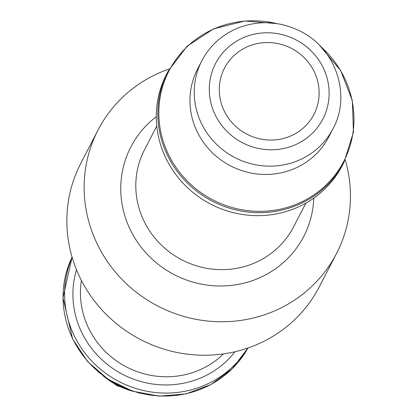 <?xml version="1.0" encoding="UTF-8"?>
<svg xmlns="http://www.w3.org/2000/svg" width="417" height="417" viewBox="0 0 417 417"><rect width="100%" height="100%" fill="white"/><g stroke="black" fill="none" stroke-linecap="round" stroke-linejoin="round"><path stroke-width="0.63" d="M224.179 110.891A50.353 48.33 -152.7 0 1 224.476 68.174A50.353 48.33 -152.7 0 1 291.4 48.362A50.353 48.33 -152.7 0 1 313.933 114.414A50.353 48.33 -152.7 0 1 268.866 140.018A50.353 48.33 -152.7 0 1 224.179 110.891M247.698 348.091A99.027 95.045 -152.7 0 1 158.898 392.824A99.027 95.045 -152.7 0 1 74.231 335.721A99.027 95.045 -152.7 0 1 72.141 257.346M345.208 159.826A134.269 128.874 -152.7 0 1 336.571 253.385L319.266 286.86A134.269 128.874 -152.7 0 1 199.086 355.133A134.269 128.874 -152.7 0 1 79.923 277.461A134.269 128.874 -152.7 0 1 80.71 163.553L98.016 130.073A134.269 128.874 -152.7 0 1 169.344 68.92M336.571 253.385A134.269 128.874 -152.7 0 1 216.392 321.653A134.269 128.874 -152.7 0 1 97.224 243.987A134.269 128.874 -152.7 0 1 98.016 130.073M319.677 45.526L340.668 70.551L352.323 100.575L353.449 132.283L344.004 162.244L342.466 165.221A99.027 95.045 -152.7 0 1 253.833 215.573A99.027 95.045 -152.7 0 1 165.945 158.288A99.027 95.045 -152.7 0 1 166.529 74.283L168.067 71.302L187.045 46.271L213.561 28.856L244.795 21.001L277.347 23.649M333.079 128.556L328.789 136.854A73.851 70.88 -152.7 0 1 262.689 174.4A73.851 70.88 -152.7 0 1 197.147 131.683A73.851 70.88 -152.7 0 1 197.58 69.034L201.87 60.731C209.944 45.5 222.094 34.543 238.315 27.876C259.27 20 280 21.152 300.521 31.327C336.071 48.799 351.38 95.425 333.079 128.556A73.851 70.88 -152.7 0 1 266.979 166.102A73.851 70.88 -152.7 0 1 201.437 123.385A73.851 70.88 -152.7 0 1 201.87 60.731M215.177 114.811A60.423 57.994 -152.7 0 1 273.787 33.136A60.423 57.994 -152.7 0 1 318.651 125.939A60.423 57.994 -152.7 0 1 215.177 114.811M133.075 391.328A73.851 70.88 -152.7 0 1 103.155 375.863M72.694 338.698A99.027 95.045 -152.7 0 1 72.073 257.107L62.993 297.764L72.652 339.005L87.58 361.487L108.123 379.35L132.705 391.209L159.435 396.15L186.248 393.82L211.117 384.448L232.191 368.779L247.938 348.013A99.027 95.045 -152.7 0 1 159.185 395.915A99.027 95.045 -152.7 0 1 72.694 338.698M235.026 351.729A90.635 86.991 -152.7 0 1 81.737 332.453A90.635 86.991 -152.7 0 1 76.504 269.789M223.512 353.887A83.921 80.549 -152.7 0 1 88.607 328.169A83.921 80.549 -152.7 0 1 81.404 280.433M313.772 198.101A97.349 93.434 -152.7 0 1 237.075 284.592A97.349 93.434 -152.7 0 1 130.245 229.616A97.349 93.434 -152.7 0 1 156.297 116.708M305.88 203.105L293.573 226.916A83.921 80.549 -152.7 0 1 218.461 269.585A83.921 80.549 -152.7 0 1 143.98 221.041A83.921 80.549 -152.7 0 1 144.475 149.844L156.782 126.038M344.004 162.244A99.027 95.045 -152.7 0 1 255.371 212.597A99.027 95.045 -152.7 0 1 167.488 155.312A99.027 95.045 -152.7 0 1 168.067 71.302M320.376 46.251A98.396 94.44 -152.7 0 1 315.56 193.733A98.396 94.44 -152.7 0 1 168.416 154.363A98.396 94.44 -152.7 0 1 179.607 54.804A98.396 94.44 -152.7 0 1 276.351 23.498M139.935 393.283L116.76 385.605L97.594 371.396"/></g></svg>
